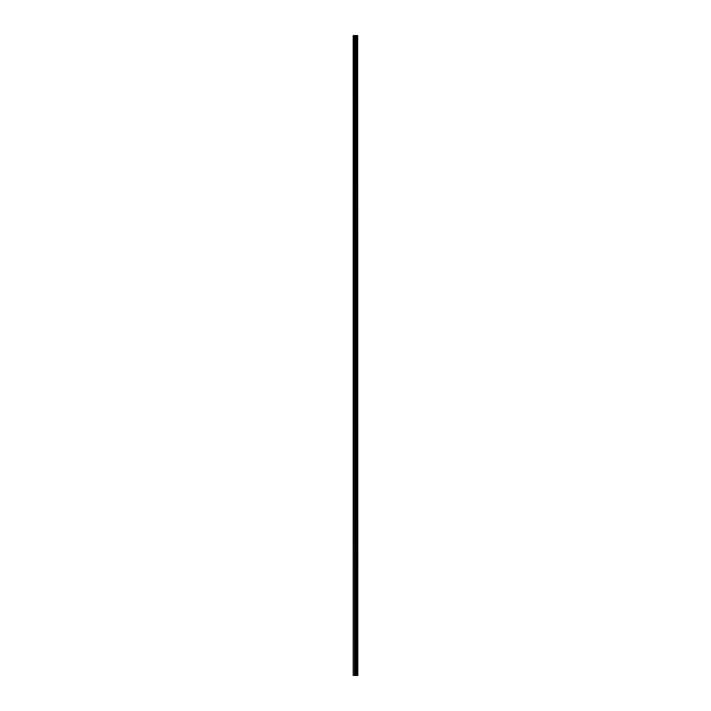 <?xml version="1.0" encoding="UTF-8"?>
<svg xmlns="http://www.w3.org/2000/svg" width="711" height="711" viewBox="0 0 711 711"><rect width="100%" height="100%" fill="white"/><g stroke="black" fill="none" stroke-linecap="round" stroke-linejoin="round"><path stroke-width="1.07" d="M357.66 35.55L357.82 675.45L357.66 35.55L353.18 35.55L353.18 675.45L353.509 35.55M353.509 675.45L357.66 675.45M357.242 35.55L357.242 675.45L357.215 35.55M357.633 675.45L357.633 35.55M356.291 675.45L356.291 35.55M356.247 675.45L356.247 35.55M357.18 675.45L357.18 35.55M357.109 675.45L357.109 35.55M356.806 675.45L356.806 35.55M356.735 675.45L356.735 35.55M356.709 675.45L356.709 35.55M356.673 675.45L356.673 35.55M356.095 675.45L356.095 35.55M355.944 675.45L355.944 35.55M355.349 675.45L355.349 35.55M355.207 675.45L355.207 35.55M354.567 675.45L354.567 35.55M354.416 675.45L354.416 35.55"/></g></svg>
